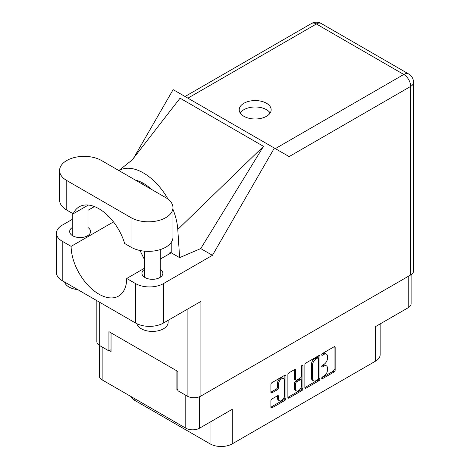<?xml version="1.0" encoding="UTF-8"?>
<svg xmlns="http://www.w3.org/2000/svg" width="470" height="470" viewBox="0 0 470 470"><rect width="100%" height="100%" fill="white"/><g stroke="black" fill="none" stroke-linecap="round" stroke-linejoin="round"><path stroke-width="0.7" d="M283.598 378.673L282.482 378.033A4.13 2.385 120 0 0 280.42 378.233A4.13 2.385 120 0 0 277.5 383.291L278.61 383.937A4.13 2.385 120 0 1 281.53 378.879A4.13 2.385 120 0 1 283.598 378.673A4.13 2.385 120 0 1 284.45 380.565L284.45 395.505A4.13 2.385 120 0 1 282.646 399.659A4.13 2.385 120 0 1 279.462 400.763A4.13 2.385 120 0 1 278.61 398.877L278.61 396.386A1.545 0.893 120 0 0 278.287 395.675A1.545 0.893 120 0 0 277.517 395.752L272.007 398.936A1.545 0.893 120 0 0 270.914 400.828L270.914 407.196A1.545 0.893 120 0 0 271.231 407.901A1.545 0.893 120 0 0 272.007 407.825L284.885 400.387A1.545 0.893 120 0 0 285.977 398.495L285.977 375.806A1.545 0.893 120 0 0 285.66 375.095A1.545 0.893 120 0 0 284.885 375.172L272.007 382.609A1.545 0.893 120 0 0 270.914 384.501L270.914 392.191A1.545 0.893 120 0 0 271.231 392.902A1.545 0.893 120 0 0 272.007 392.82L277.517 389.642A1.545 0.893 120 0 0 278.61 387.75L278.61 383.937M302.192 365.184L302.956 365.625A1.081 0.623 120 0 0 302.733 365.131A1.081 0.623 120 0 0 302.192 365.184A1.081 0.623 120 0 0 301.429 366.506L301.429 376.088A1.545 0.893 120 0 1 300.336 377.98L296.676 380.089A1.545 0.893 120 0 1 295.906 380.165A1.545 0.893 120 0 1 295.589 379.46L295.589 370.254A1.545 0.893 120 0 0 295.266 369.549A1.545 0.893 120 0 0 294.496 369.626L294.473 378.82A1.545 0.893 120 0 0 294.796 379.525L295.906 380.165M304.865 364.896L304.865 387.591A1.545 0.893 120 0 0 305.189 388.296A1.545 0.893 120 0 0 305.958 388.22L318.842 380.782A1.545 0.893 120 0 0 319.935 378.89L319.935 356.201A1.545 0.893 120 0 0 319.612 355.496A1.545 0.893 120 0 0 318.842 355.573L305.958 363.01A1.545 0.893 120 0 0 304.865 364.896M323.971 376.059L322.473 376.922A1.081 0.623 120 0 0 321.768 377.874A1.081 0.623 120 0 0 321.932 378.744A1.081 0.623 120 0 0 322.473 378.691L334.07 371.993A1.545 0.893 120 0 0 335.163 370.102L335.163 347.406A1.545 0.893 120 0 0 334.846 346.701A1.545 0.893 120 0 0 334.07 346.778L322.473 353.475A1.081 0.623 120 0 0 321.768 354.427A1.081 0.623 120 0 0 321.932 355.291A1.081 0.623 120 0 0 322.473 355.238L323.971 354.374A4.941 2.855 120 0 1 326.444 354.127A4.941 2.855 120 0 1 327.467 356.389L327.467 358.281A4.941 2.855 120 0 1 323.971 364.332L322.473 365.196A1.081 0.623 120 0 0 321.768 366.154A1.081 0.623 120 0 0 321.932 367.017A1.081 0.623 120 0 0 322.473 366.964L323.971 366.095A4.941 2.855 120 0 1 326.444 365.854A4.941 2.855 120 0 1 327.467 368.116L327.467 370.007A4.941 2.855 120 0 1 323.971 376.059M287.887 397.367L300.753 389.941L301.863 390.588A1.545 0.893 120 0 0 302.956 388.696L302.956 365.625M301.863 390.588L288.98 398.025A1.545 0.893 120 0 1 288.21 398.102A1.545 0.893 120 0 1 287.887 397.391L287.887 374.702A1.545 0.893 120 0 1 288.98 372.81L294.496 369.626L295.589 370.254M134.843 398.76L134.843 400.428L210.037 443.839A15.727 9.083 0 0 0 232.28 443.839L375.542 361.13A15.727 9.083 0 0 0 380.148 354.709L380.148 323.918M375.542 361.13L375.542 326.579L408.242 307.697A9.753 5.628 0 0 0 411.103 303.72L411.103 274.697M99.288 345.332L99.288 375.9A9.753 5.628 0 0 0 102.143 379.878L185.785 428.17A9.753 5.628 0 0 0 199.58 428.17L232.28 409.288L232.28 443.839M134.843 400.428A15.727 9.083 180 0 1 130.807 396.427M177.889 388.931L176.89 389.512L177.889 390.088M176.89 389.512L176.89 370.889M109.487 350.596L111.043 351.495L111.043 332.872M326.444 365.854L325.334 365.208A4.941 2.855 120 0 0 322.861 365.454L323.971 366.095M321.791 366.071L322.861 365.454M326.444 354.127L325.334 353.487A4.941 2.855 120 0 0 322.861 353.728L323.971 354.374M321.791 354.345L322.861 353.728M321.791 377.798L332.96 371.347A1.545 0.893 120 0 0 334.053 369.455L334.053 346.789M304.865 387.568L317.732 380.142A1.545 0.893 120 0 0 318.819 378.25L318.819 355.584M317.644 379.713A1.081 0.623 120 0 0 318.407 378.391L318.407 358.469A1.081 0.623 120 0 0 318.178 357.976A1.081 0.623 120 0 0 317.644 358.028L316.057 358.945A4.941 2.855 120 0 0 312.562 364.996L312.562 378.609A4.941 2.855 120 0 0 313.59 380.87A4.941 2.855 120 0 0 316.057 380.624L317.644 379.713M318.178 357.976L317.068 357.335A1.081 0.623 120 0 0 316.527 357.388L317.644 358.028M313.59 380.87L312.474 380.23A4.941 2.855 120 0 1 311.451 377.968L311.451 364.35A4.941 2.855 120 0 1 314.947 358.299L316.527 357.388M301.846 365.478L301.846 388.05L302.956 388.696M295.589 389.007A4.13 2.385 120 0 0 296.441 390.899A4.13 2.385 120 0 0 299.625 389.795A4.13 2.385 120 0 0 301.429 385.635L301.429 380.371A1.545 0.893 120 0 0 301.106 379.666A1.545 0.893 120 0 0 300.336 379.742L296.676 381.857A1.545 0.893 120 0 0 295.589 383.749L295.589 389.007L294.473 388.367A4.13 2.385 120 0 0 295.33 390.259L296.441 390.899M301.106 379.666L299.995 379.026A1.545 0.893 120 0 0 299.226 379.102L300.336 379.742M294.473 388.367L294.473 383.103A1.545 0.893 120 0 1 295.565 381.211L299.226 379.102M300.753 389.941A1.545 0.893 120 0 0 301.846 388.05M279.462 400.763L278.352 400.123A4.13 2.385 120 0 1 277.5 398.231L277.5 395.764M270.914 392.168L276.407 388.995A1.545 0.893 120 0 0 277.5 387.104L277.5 383.291M270.914 407.173L283.774 399.747A1.545 0.893 120 0 0 284.867 397.855L284.867 375.183L285.977 375.806M171.215 252.625L169.882 252.625L169.882 253.559M101.473 160.511A24.54 14.165 -0 0 0 66.769 160.511A24.54 14.165 -0 0 0 59.584 170.528A24.54 14.165 -0 0 0 66.769 180.545L131.06 217.663A24.54 14.165 -0 0 0 157.803 220.736A24.54 14.165 -0 0 0 172.954 207.646A24.54 14.165 -0 0 0 165.763 197.629L101.473 160.511M168.148 320.323L168.148 322.338A15.727 9.083 180 0 1 163.542 328.759A15.727 9.083 180 0 1 147.51 330.968A15.727 9.083 180 0 1 136.864 323.707M77.632 289.567A15.727 9.083 180 0 1 64.584 282.035M144.554 269.292A10.463 6.039 -0 0 0 141.958 273.276A10.463 6.039 -0 0 0 148.414 278.857A10.463 6.039 -0 0 0 159.812 277.547A10.463 6.039 -0 0 0 162.879 273.276A10.463 6.039 -0 0 0 160.282 269.292M72.257 227.55A10.463 6.039 -0 0 0 69.66 231.534A10.463 6.039 -0 0 0 76.117 237.115A10.463 6.039 -0 0 0 87.514 235.805A10.463 6.039 -0 0 0 90.581 231.534A10.463 6.039 -0 0 0 87.984 227.55M266.484 116.296A15.968 9.218 -0 0 0 271.161 109.78A15.968 9.218 -0 0 0 261.302 101.262A15.968 9.218 -0 0 0 243.907 103.259A15.968 9.218 -0 0 0 239.23 109.78A15.968 9.218 -0 0 0 249.082 118.293A15.968 9.218 -0 0 0 266.484 116.296M240.229 112.988A15.968 9.218 180 0 1 243.907 109.68A15.968 9.218 180 0 1 270.162 112.988M59.584 170.528L59.584 200.067A24.54 14.165 -0 0 0 66.769 210.084L73.197 213.791A39.327 22.707 -120 0 1 79.254 206.788A39.327 22.707 -120 0 1 124.638 243.495L131.06 247.202A24.54 14.165 -0 0 0 157.803 250.275A24.54 14.165 -0 0 0 172.954 237.186L172.954 207.646M410.692 274.95L410.692 86.404A9.753 5.628 180 0 0 413.547 82.42L413.547 270.967A9.753 5.628 180 0 1 410.692 274.95L200.913 396.063L200.913 301.405L163.431 323.043A19.664 11.351 180 0 1 135.624 323.043L62.21 280.661A19.664 11.351 180 0 1 56.453 272.635L56.453 233.202A19.664 11.351 -0 0 0 62.21 241.233L62.21 280.661M56.453 233.202A19.664 11.351 -0 0 1 62.21 225.177L72.257 219.378M87.984 210.296L94.441 206.571M113.487 221.905L71.111 246.368L62.21 241.233M109.281 217.034L107.184 215.824L107.242 215.019M135.624 323.043L135.624 283.616L126.724 278.475L144.554 268.182M135.624 283.616A19.664 11.351 -0 0 0 163.431 283.616L212.434 255.322L200.755 248.577L179.628 257.648L171.215 252.79L160.282 259.099M132.023 160.141L180.069 98.177L263.494 146.34L177.783 229.478L179.628 257.648M200.755 248.577L263.494 146.34M212.434 255.322L274.357 148.068L173.136 89.629L133.621 158.073M111.043 349.698L108.928 350.914L99.693 345.585A9.753 5.628 180 0 1 96.838 341.608L96.838 300.653M200.913 396.063A9.753 5.628 180 0 1 187.119 396.063L177.889 390.729L177.889 371.464L108.928 331.65L108.928 350.914M274.357 148.068L289.009 156.528M71.111 246.368A39.327 22.707 -120 0 0 88.431 285.719A39.327 22.707 -120 0 0 118.581 296.094A39.327 22.707 -120 0 0 126.724 278.475M140.007 250.492L144.554 259.781M171.215 242.42L171.215 252.408A39.327 22.707 60 0 1 171.215 252.79M177.783 229.478A48.763 28.153 -120 0 0 172.954 209.285M168.066 199.162A48.763 28.153 -120 0 0 118.928 170.587M135.354 180.069A39.327 22.707 60 0 1 151.458 189.369M88.348 205.043L73.197 213.791M408.242 307.697L408.242 276.36M199.58 428.17L199.58 396.704M102.143 379.878L102.143 347.001M185.785 428.17L185.785 395.294M321.709 366.524L322.473 366.964M321.709 354.797L322.473 355.238M334.07 346.778L335.163 347.406M334.053 369.455L335.163 370.102M332.96 371.347L334.07 371.993M321.709 378.244L322.473 378.691M318.842 355.573L319.935 356.201M318.819 378.25L319.935 378.89M317.732 380.142L318.842 380.782M304.865 387.591L305.958 388.22M314.947 358.299L316.057 358.945M311.451 364.35L312.562 364.996M311.451 377.968L312.562 378.609M287.887 397.391L288.98 398.025M294.473 378.82L295.589 379.46M295.565 381.211L296.676 381.857M294.473 383.103L295.589 383.749M277.517 395.752L278.61 396.386M277.5 398.231L278.61 398.877M277.5 387.104L278.61 387.75M276.407 388.995L277.517 389.642M270.914 392.191L272.007 392.82M284.867 397.855L285.977 398.495M283.774 399.747L284.885 400.387M270.914 407.196L272.007 407.825M210.037 422.136L210.037 443.839M275.326 148.632L403.795 74.46L316.369 23.982L187.9 98.154M187.119 396.063L187.119 309.366M99.693 302.304L99.693 345.585M163.431 283.616L163.431 323.043M413.547 82.42A9.753 9.753 0 0 0 408.671 73.972A9.753 5.628 120 0 0 403.795 74.46A9.753 5.628 60 0 1 410.692 86.404L289.12 156.592M143.409 183.341L142.216 184.034M311.493 23.5A9.753 5.628 60 0 1 316.369 23.982A9.753 5.628 120 0 1 321.245 23.5A9.753 9.753 0 0 0 311.493 23.5L185.045 96.503M131.06 247.202L131.06 217.663M66.769 210.084L66.769 180.545M72.257 213.251L72.257 235.517M144.554 251.174L144.554 277.259M132.522 159.665L118.851 170.54M408.671 73.972L321.245 23.5M160.282 249.588L160.282 277.259M87.984 205.255L87.984 235.517"/></g></svg>
